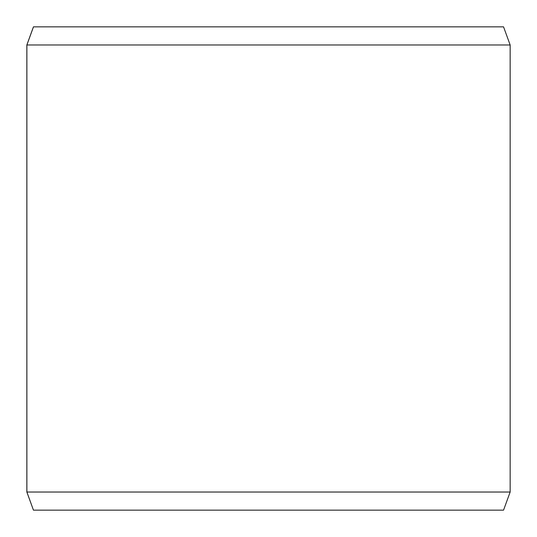 <?xml version="1.0" encoding="UTF-8"?>
<svg xmlns="http://www.w3.org/2000/svg" width="537" height="537" viewBox="0 0 537 537"><rect width="100%" height="100%" fill="white"/><g stroke="black" fill="none" stroke-linecap="round" stroke-linejoin="round"><path stroke-width="0.81" d="M33.482 510.15L503.552 510.15L510.15 492.026L510.15 44.974L503.552 26.85L33.448 26.85L26.85 44.974L26.85 492.026L33.448 510.15L26.884 492.026L26.884 44.974L33.482 26.85M510.15 44.974L26.884 44.974M510.15 492.026L26.884 492.026"/></g></svg>
